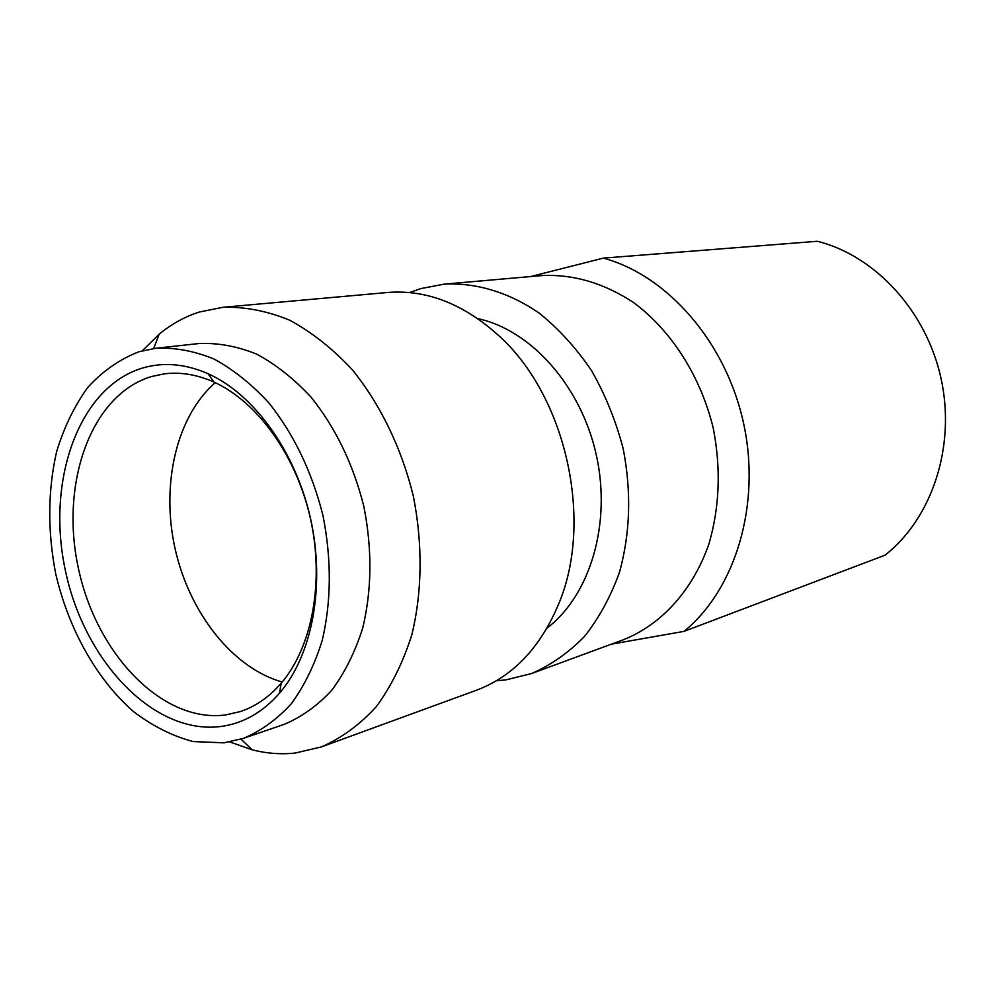 <?xml version="1.0" encoding="UTF-8"?>
<svg xmlns="http://www.w3.org/2000/svg" width="995" height="995" viewBox="0 0 995 995"><rect width="100%" height="100%" fill="white"/><g stroke="black" fill="none" stroke-linecap="round" stroke-linejoin="round"><path stroke-width="1.49" d="M151.762 376.471L164.511 373.834C180.63 371.856 197.072 374.593 213.838 382.03C257.307 401.52 296.323 455.536 310.44 518.544C324.519 581.565 312.219 647.061 281.199 683.217C269.197 697.085 255.491 706.562 240.069 711.636L225.355 714.982C162.396 723.104 96.714 654.287 78.543 568.941C59.576 483.769 90.868 394.393 151.762 376.471M142.484 368.05C163.441 361.894 185.306 363.784 208.054 373.71C254.061 394.231 295.54 451.556 310.527 518.532C325.489 585.495 312.393 655.033 279.508 693.192C262.556 712.507 242.867 723.639 220.43 726.549C153.889 734.77 84.836 661.812 65.645 571.739C45.646 481.841 78.269 387.341 142.484 368.05M223.962 742.83L193.08 741.561C172.334 736.014 152.446 726.002 133.392 711.5C96.565 679.249 68.58 629.064 55.72 573.829C47.499 531.33 47.772 490.684 56.566 451.879C63.966 427.477 74.339 406.01 87.722 387.49C102.634 371.123 119.711 359.207 138.927 351.745L156.041 348.225C175.157 347.404 194.56 351.036 214.236 359.133C233.701 369.792 252.033 384.518 269.247 403.323C294.184 434.852 312.107 472.314 323.014 515.733C331.646 559.663 331.385 601.191 322.256 640.332C314.694 664.685 304.383 685.816 291.311 703.751C276.958 719.46 260.951 731.014 243.302 738.402L223.962 742.83M142.322 350.775L159.163 334.196C171.414 324.047 184.846 316.646 199.485 311.982L223.104 307.268C245.044 306.671 267.257 310.987 289.732 320.216C311.933 332.255 332.815 348.81 352.379 369.866C380.239 404.256 401.445 447.899 413.199 495.56C422.875 543.693 422.278 592.212 411.719 635.183C403 662.571 391.147 686.45 376.197 706.798C359.792 724.721 341.534 738.091 321.422 746.897L295.304 753.028C280.963 754.583 266.56 753.489 252.108 749.782L229.808 741.947M409.567 292.555L420.972 288.55L444.33 284.122C475.996 282.505 508.818 292.269 539.128 313.052C558.692 328.798 576.155 347.976 591.528 370.588C605.308 394.779 615.855 420.785 623.168 448.596C631.526 491.741 630.32 532.86 619.562 571.976C610.83 596.428 599.164 617.883 584.562 636.352C568.605 652.732 550.894 665.145 531.442 673.59L505.746 679.921L496.393 680.767M603.393 258.115C667.744 275.59 726.176 342.429 743.651 423.621C761.212 504.801 735.492 589.376 684.05 631.365L884.978 555.21C931.892 518.457 955.822 446.942 941.195 379.12C926.619 311.286 875.314 255.715 817.318 241.275L603.393 258.115L530.509 276.573M444.33 284.122L541.74 275.59C573.045 274.035 603.555 282.941 633.255 302.306C671.264 330.34 700.754 376.321 713.315 428.435C721.064 468.645 719.634 507.064 709 543.718C692.881 590.309 661.302 624.785 623.206 639.822L531.442 673.59M611.452 644.151L684.05 631.365M477.787 318.636C530.882 329.93 580.893 385.737 596.229 454.628C611.701 523.482 590.234 595.271 547.001 628.119M223.104 307.268L387.54 292.493C426.246 289.383 463.247 303.686 498.532 335.427C566.006 395.749 593.978 520.771 558.618 604.089C540.223 647.832 512.848 676.538 476.493 690.219L321.422 746.897M156.041 348.225L198.801 343.549C217.793 342.703 237.059 346.223 256.573 354.083C275.851 364.444 293.985 378.772 310.987 397.08C335.601 427.775 353.237 464.279 363.884 506.592C372.279 549.414 371.881 589.948 362.678 628.206C355.091 652.011 344.792 672.707 331.758 690.281C317.455 705.716 301.535 717.096 283.985 724.422L243.302 738.402M282.219 681.998C232.606 668.08 189.436 612.895 175.108 548.817C160.78 484.739 176.326 416.407 215.281 382.689M213.838 382.03L208.054 373.71M281.199 683.217L279.508 693.192M241.026 739.161L252.108 749.782M153.665 348.524L159.163 334.196"/></g></svg>
